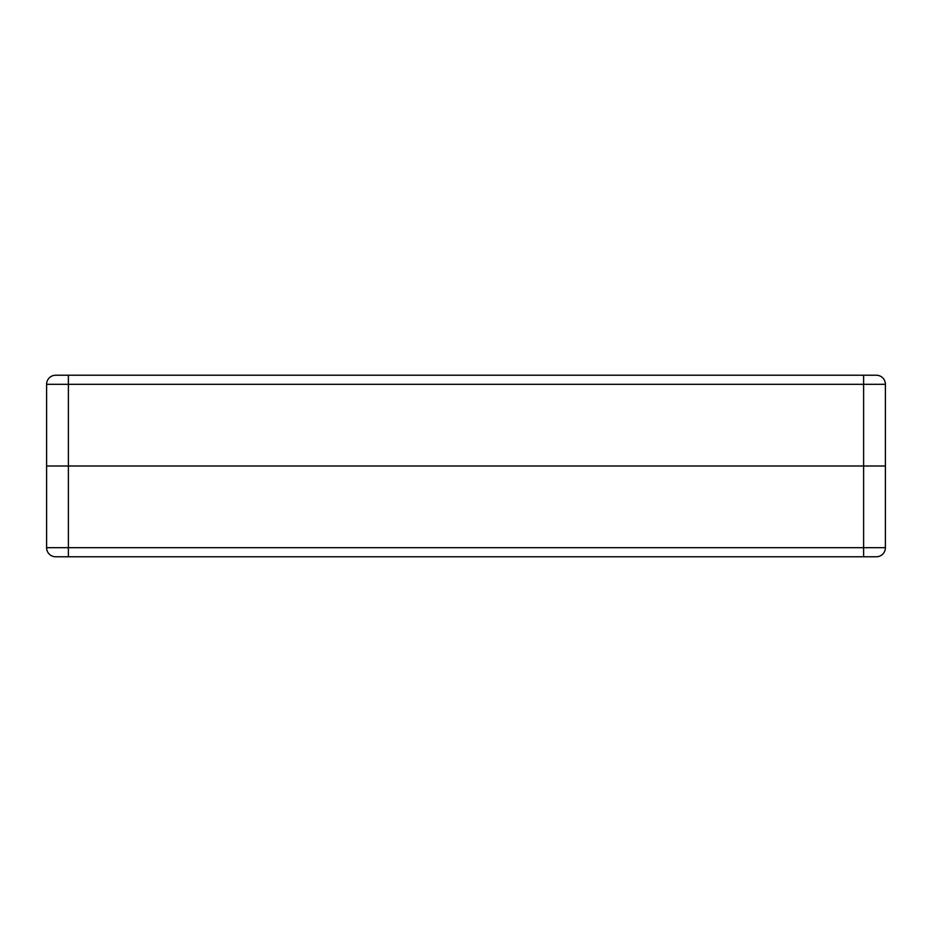 <?xml version="1.0" encoding="UTF-8"?>
<svg xmlns="http://www.w3.org/2000/svg" width="932" height="932" viewBox="0 0 932 932"><rect width="100%" height="100%" fill="white"/><g stroke="black" fill="none" stroke-linecap="round" stroke-linejoin="round"><path stroke-width="1.4" d="M730.164 556.777L55.675 556.777A9.075 9.075 0 0 1 46.6 547.701L885.4 547.701A9.075 9.075 0 0 1 876.325 556.777L730.164 556.777M849.087 556.777L863.615 556.777L863.615 466L68.386 466L863.615 466L863.615 384.299L46.6 384.299A9.075 9.075 0 0 1 55.675 375.223L876.325 375.223A9.075 9.075 0 0 1 885.4 384.299L863.615 384.299L863.615 375.223M46.6 547.701A9.075 9.075 0 0 0 55.675 556.777A9.075 9.075 0 0 1 46.6 547.701L46.6 466L68.386 466L68.386 556.777M885.4 384.299L885.4 466L863.615 466L885.4 466L885.4 547.701M82.913 375.223L68.386 375.223L68.386 466L46.6 466L46.6 384.299A9.075 9.075 0 0 1 55.675 375.223A9.075 9.075 0 0 0 46.6 384.299"/></g></svg>
